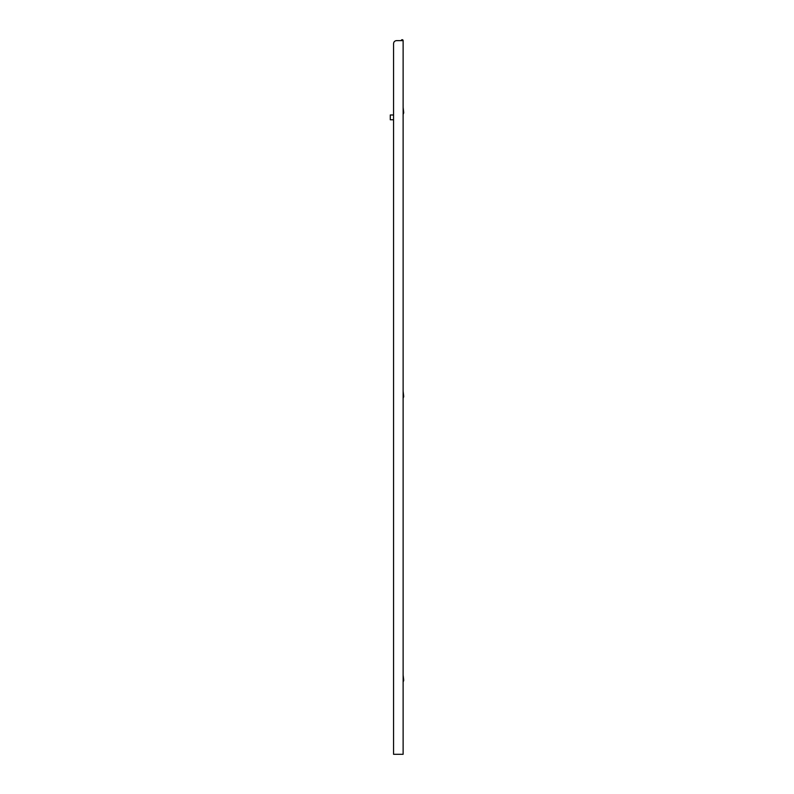 <?xml version="1.0" encoding="UTF-8"?>
<svg xmlns="http://www.w3.org/2000/svg" width="794" height="794" viewBox="0 0 794 794"><rect width="100%" height="100%" fill="white"/><g stroke="black" fill="none" stroke-linecap="round" stroke-linejoin="round"><path stroke-width="1.19" d="M393.566 753.407L393.566 119.765L390.281 119.765L390.281 114.981L393.566 114.981L393.566 43.61L393.566 754.3L403.124 754.3L403.124 40.623L396.553 40.623C394.747 40.812 393.755 41.814 393.566 43.61M403.124 40.623A0.923 0.923 0 0 0 402.201 39.7A0.923 0.923 0 0 0 401.268 40.623L396.553 40.623M403.124 682.066L403.719 680.389L403.124 674.9M403.124 114.475L403.719 112.798L403.124 107.299M403.124 398.27L403.719 396.593L403.124 391.105"/></g></svg>

